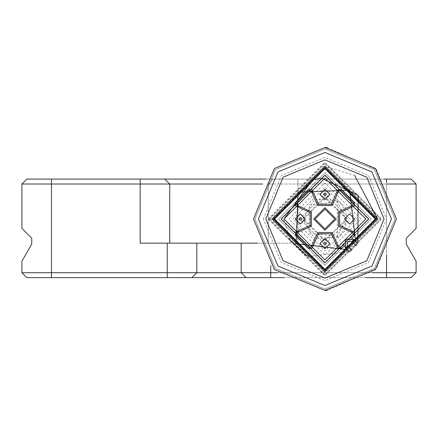 <?xml version="1.0" encoding="UTF-8"?>
<svg xmlns="http://www.w3.org/2000/svg" width="438" height="438" viewBox="0 0 438 438"><rect width="100%" height="100%" fill="white"/><g stroke="black" fill="none" stroke-linecap="round" stroke-linejoin="round"><path stroke-width="0.33" stroke-dasharray="2.19 1.64" d="M337.26 200.566L340.08 202.794L345.275 210.158L347.115 219L345.275 227.842L340.08 235.206L337.26 237.434L314.489 238.557L302.767 219L324.941 196.826L347.115 219L324.941 241.174L302.767 219L314.489 199.443L337.26 200.566L337.26 201.759L346.13 219L337.26 236.241L337.26 201.759L309.157 204.864L309.157 233.136L337.26 236.241L337.26 237.434M366.825 179.087L100.74 179.087L366.825 179.087M100.74 179.087L71.175 179.087L100.74 179.087M346.13 219L324.941 197.812L303.753 219L324.941 240.188L346.13 219M377.665 219L324.941 271.724L272.217 219L324.941 166.276L354.566 175.386M288.981 219L324.941 183.04L360.901 219L324.941 254.96L288.981 219M274.188 219L324.941 168.247L375.695 219L324.941 269.753L274.188 219L324.941 168.247L375.695 219L324.941 269.753L274.188 219M281.579 219L324.941 175.638L368.303 219L324.941 262.362L281.579 219L324.941 175.638L368.303 219L324.941 262.362L281.579 219M273.175 219L324.941 167.234L376.707 219L324.941 270.766L273.175 219M268.248 219L324.941 162.306L381.635 219L324.941 275.694L268.248 219M258.42 219L277.906 171.964L324.941 152.479L371.977 171.964L391.462 219L371.977 266.036L324.941 285.521L277.906 266.036L258.42 219M253.493 219L274.418 168.477L324.941 147.551L375.465 168.477L396.39 219L375.465 269.523L324.941 290.449L274.418 269.523L253.493 219L274.418 168.477L324.941 147.551L375.465 168.477L396.39 219L375.465 269.523L324.941 290.449L274.418 269.523L253.493 219L274.418 168.477L324.941 147.551L375.465 168.477L396.39 219L375.465 269.523L324.941 290.449L274.418 269.523L253.493 219L274.418 168.477L324.941 147.551L375.465 168.477L396.39 219L375.465 269.523L324.941 290.449L274.418 269.523L253.493 219L274.418 168.477L324.941 147.551L375.465 168.477L396.39 219L375.465 269.523L324.941 290.449L274.418 269.523L253.493 219L274.418 168.477L324.941 147.551L375.465 168.477L396.39 219L375.465 269.523L324.941 290.449L274.418 269.523L253.493 219M254.971 219L275.464 169.522L324.941 149.029L374.419 169.522L394.912 219L374.419 268.478L324.941 288.97L275.464 268.478L254.971 219L275.464 169.522L324.941 149.029L374.419 169.522L394.912 219L374.419 268.478L324.941 288.97L275.464 268.478L254.971 219L275.464 169.522L324.941 149.029L374.419 169.522L394.912 219L374.419 268.478L324.941 288.97L275.464 268.478L254.971 219L275.464 169.522L324.941 149.029L374.419 169.522L394.912 219L374.419 268.478L324.941 288.97L275.464 268.478L254.971 219M278.623 219L324.941 172.681L371.26 219L324.941 265.319L278.623 219L324.941 172.681L371.26 219L324.941 265.319L278.623 219M268.976 219L324.941 163.035L380.907 219L324.941 274.965L268.976 219M327.252 147.59L376.406 169.435L396.39 219L376.406 268.565L327.252 290.41M271.856 219L324.941 165.914L378.027 219L324.941 272.086L271.856 219L324.941 165.914L378.027 219L324.941 272.086L271.856 219M265.811 219L283.129 177.187L324.941 159.87L366.754 177.187L384.071 219L366.754 260.813L324.941 278.13L283.129 260.813L265.811 219M324.941 199.438L319.866 194.362L324.941 189.287L330.017 194.362L324.941 199.438M324.941 189.435L329.869 194.362L324.941 199.29L320.014 194.362L324.941 189.435M321.35 178.261L318.393 178.627M352.218 238.398L353.86 239.559L357.66 243.539M356.433 245.094L355.974 245.641M355.875 245.751L351.692 249.934M349.918 251.385L349.639 251.598M349.557 251.658L344.679 246.895M284.043 219L289.617 239.613M308.456 256.427L349.376 251.795M300.304 214.072L305.231 219L300.304 223.927L295.376 219L300.304 214.072M324.941 238.71L329.869 243.637L324.941 248.565L320.014 243.637L324.941 238.71M340.978 248.423L344.345 246.282M344.093 245.674L343.94 245.16M343.901 244.984L345.5 239.559L350.926 237.96M350.937 237.96L351.227 238.031M352.251 238.414L354.364 235.036M340.978 189.577L354.364 202.964M295.519 202.964L308.905 189.577M295.519 235.036L308.905 248.423M334.796 219L324.941 209.145L315.086 219M262.641 184.015L51.465 184.015L51.465 272.71L21.9 272.71L26.828 277.637L191.899 277.637L196.826 272.71L191.899 277.637L246.101 277.637L241.174 272.71L246.101 277.637L411.173 277.637L416.1 272.71L386.535 272.71L386.535 277.637M51.465 277.637L51.465 272.71L386.535 272.71L386.535 184.015L387.241 184.015M284.12 277.637L365.763 277.637M372.059 272.71L277.823 272.71M31.755 244.13L31.755 238.217L21.9 228.362L21.9 184.015L26.828 179.087L164.797 179.087L169.725 184.015L164.797 179.087L169.725 184.015L169.725 243.145L140.16 243.145L241.174 243.145L241.174 272.71L241.174 243.145L241.174 272.71L246.101 277.637M196.826 243.145L196.826 272.71L196.826 243.145L196.826 272.71L191.899 277.637M241.174 243.145L257.697 243.145M21.9 272.71L21.9 261.201M51.465 179.087L51.465 184.015L21.9 184.015M384.203 179.087L273.202 179.087L268.275 184.015L268.275 243.145L268.275 184.015L297.84 184.015L268.275 184.015L273.202 179.087L265.68 179.087M140.16 179.087L140.16 243.145L268.275 243.145L268.275 184.015L273.202 179.087L268.275 184.015L268.275 243.145L297.84 243.145L297.84 184.015L386.535 184.015L297.84 184.015L297.84 179.087L411.173 179.087L416.1 184.015L386.535 184.015L386.535 182.788M164.797 179.087L297.84 179.087L297.84 243.145L169.725 243.145L169.725 184.015L169.725 243.145M416.1 184.015L416.1 228.362L406.245 238.217L406.245 244.13L416.1 261.201L416.1 272.71M350.071 219L324.941 193.87L299.811 219L324.941 244.13L350.071 219M293.06 219L324.941 187.119L356.822 219L324.941 250.881L293.06 219M263.347 219L281.388 175.446L324.941 157.406L368.495 175.446L386.535 219L368.495 262.554L324.941 280.594L281.388 262.554L263.347 219M268.899 219L324.941 162.958L380.983 219L324.941 275.042L268.899 219M270.377 219L324.941 164.436L379.505 219L324.941 273.564L270.377 219M167.261 243.145L167.261 277.637M270.739 265.548L270.739 277.637M386.535 255.212L386.535 179.087"/><path stroke-width="0.66" d="M354.654 219L349.579 213.925L344.503 219L349.579 224.075L354.654 219L349.579 213.925L344.503 219L349.579 224.075L354.654 219M281.087 219L324.941 175.145L368.796 219L324.941 262.855L281.087 219M284.043 219L324.941 178.102L365.84 219L324.941 259.898L284.043 219L312.458 180.051L318.393 178.627M272.217 219L324.941 166.276L377.665 219L324.941 271.724L272.217 219M376.187 219L324.941 270.246L273.695 219L324.941 167.754L376.187 219M354.566 175.386L377.665 219M327.252 290.41L324.941 290.449L274.418 269.523L253.493 219L274.418 168.477L324.941 147.551L327.252 147.59M253.493 219L274.418 168.477L324.941 147.551L375.465 168.477L396.39 219L375.465 269.523L324.941 290.449L274.418 269.523L253.493 219M391.462 219L371.977 266.036L324.941 285.521L277.906 266.036L258.42 219L277.906 171.964L324.941 152.479L371.977 171.964L391.462 219M265.811 219L283.129 177.187L324.941 159.87L366.754 177.187L384.071 219L366.754 260.813L324.941 278.13L283.129 260.813L265.811 219M355.974 245.641L351.769 241.65L353.86 239.559L357.736 243.435L358.218 195.228L321.35 178.261M356.899 244.519L356.433 245.094M351.38 250.202L350.071 251.264M349.387 251.79L345.5 247.919L345.5 239.559L353.86 239.559M289.617 239.613L306.595 255.551L308.456 256.427M324.941 199.438L319.866 194.362L324.941 189.287L330.017 194.362L324.941 199.438M315.086 219L324.941 228.855L334.796 219L324.941 209.145L315.086 219L324.941 228.855L334.796 219M295.228 219L300.304 224.075L305.379 219L300.304 213.925L295.228 219L300.304 224.075L305.379 219L300.304 213.925L295.228 219M324.941 248.713L330.017 243.637L324.941 238.562L319.866 243.637L324.941 248.713L330.017 243.637L324.941 238.562L319.866 243.637L324.941 248.713M298.552 230.695L298.338 232.14L296.887 232.759L296.8 234.335L295.519 235.036L295.694 231.926L310.241 225.411L310.241 212.589L298.552 207.305L310.241 212.589L310.241 225.411L295.694 231.926L295.519 235.036L308.905 248.423L312.015 248.247L318.53 233.7L331.352 233.7L337.868 248.247L340.978 248.423L344.356 246.309L344.679 246.895M298.338 232.14L311.467 226.205L311.467 211.795L296.887 205.241L296.8 203.665L295.519 202.964L295.694 206.074L298.552 207.305L295.694 206.074L295.519 202.964L308.905 189.577L312.015 189.753L318.53 204.3L331.352 204.3L337.868 189.753L340.978 189.577L354.364 202.964L354.189 206.074L339.642 212.589L339.642 225.411L351.331 230.695L351.544 232.14L352.995 232.759L353.083 234.335L350.8 237.933M352.251 238.414L354.364 235.036L354.189 231.926L351.331 230.695L354.189 231.926L354.364 235.036L353.083 234.335M336.636 245.389L338.081 245.603L338.7 247.054L340.277 247.141L340.978 248.423L337.868 248.247L331.352 233.7L318.53 233.7L312.015 248.247L308.905 248.423L309.606 247.141L311.183 247.054L311.801 245.603L313.247 245.389M340.277 247.141L343.874 244.858M296.8 203.665L309.606 190.859L308.905 189.577L312.015 189.753L318.53 204.3L331.352 204.3L337.868 189.753L340.978 189.577L340.277 190.859L353.083 203.665L354.364 202.964L354.189 206.074L339.642 212.589L339.642 225.411L351.331 230.695M324.941 245.116L326.42 243.637L324.941 242.159L323.463 243.637L324.941 245.116M324.941 238.71L320.014 243.637L324.941 248.565L329.869 243.637L324.941 238.71M375.284 219L324.941 269.343L274.599 219L324.941 168.657L375.284 219M324.941 189.435L320.014 194.362L324.941 199.29L329.869 194.362L324.941 189.435M324.941 195.841L326.42 194.362L324.941 192.884L323.463 194.362L324.941 195.841M300.304 220.478L301.782 219L300.304 217.522L298.825 219L300.304 220.478M300.304 214.072L295.376 219L300.304 223.927L305.231 219L300.304 214.072M277.823 272.71L21.9 272.71L26.828 277.637L284.12 277.637M387.241 184.015L416.1 184.015L416.1 228.362L406.245 238.217L406.245 244.13L416.1 261.201L416.1 272.71L411.173 277.637L365.763 277.637M416.1 272.71L372.059 272.71M257.697 243.145L241.174 243.145L241.174 272.71L246.101 277.637M241.174 243.145L196.826 243.145L196.826 272.71L191.899 277.637M21.9 261.201L31.755 244.13L21.9 261.201L21.9 272.71M21.9 184.015L169.725 184.015L164.797 179.087L26.828 179.087L21.9 184.015L21.9 228.362L31.755 238.217L31.755 244.13M196.826 243.145L140.16 243.145L140.16 179.087M265.68 179.087L164.797 179.087M169.725 243.145L169.725 184.015L262.641 184.015M416.1 184.015L411.173 179.087L384.203 179.087M355.623 241.322L349.59 190.158L298.114 192.172L296.099 243.648L347.263 249.682M338.081 245.603L332.146 232.474L317.736 232.474L311.801 245.603M351.769 241.65L347.591 241.65L347.591 245.827L345.5 247.919M351.692 249.934L347.591 245.827M351.331 207.305L351.544 205.86L338.415 211.795L338.415 226.205L351.544 232.14M353.083 203.665L352.995 205.241L351.544 205.86M336.636 192.611L338.081 192.397L338.7 190.946L340.277 190.859M298.552 207.305L298.338 205.86M296.8 234.335L309.606 247.141M309.606 190.859L311.183 190.946L311.801 192.397L313.247 192.611M338.081 192.397L332.146 205.526L317.736 205.526L311.801 192.397M313.63 219L324.941 230.311L336.253 219L324.941 207.689L313.63 219M51.465 179.087L51.465 277.637M167.261 277.637L167.261 243.145M386.535 255.212L386.535 277.637M270.739 265.548L270.739 277.637M386.535 182.788L386.535 179.087"/></g></svg>
